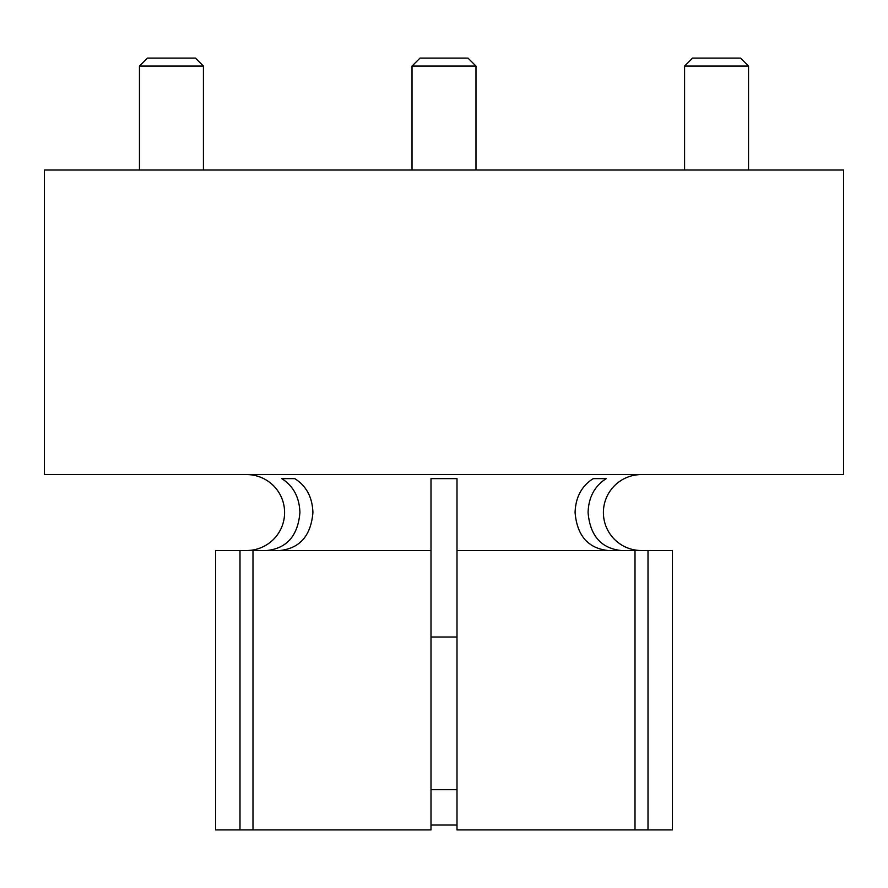 <?xml version="1.0" encoding="UTF-8"?>
<svg xmlns="http://www.w3.org/2000/svg" width="888" height="888" viewBox="0 0 888 888"><rect width="100%" height="100%" fill="white"/><g stroke="black" fill="none" stroke-linecap="round" stroke-linejoin="round"><path stroke-width="1.33" d="M621.045 550.516C601.043 548.284 590.054 535.619 588.078 512.543C588.589 497.302 594.638 486.002 606.215 478.643L593.217 478.643L606.215 478.643M641.358 550.516A37.973 37.973 0 0 1 603.396 512.543A37.973 37.973 0 0 1 641.358 474.581M456.998 789.71L431.002 789.71L431.002 829.914L431.002 478.643L456.998 478.643L456.998 550.516L635.009 550.516L635.009 829.914L456.998 829.914L456.998 550.516M608.058 550.516C588.045 548.284 577.056 535.619 575.08 512.543C575.591 497.313 581.64 486.002 593.217 478.643M279.942 550.516C299.955 548.284 310.944 535.631 312.92 512.543C312.398 497.28 306.349 485.98 294.783 478.643L281.785 478.643L294.783 478.643M246.642 550.516A37.973 37.973 0 0 0 284.604 512.543A37.973 37.973 0 0 0 246.642 474.581M266.955 550.516C286.957 548.284 297.946 535.619 299.922 512.543C299.411 497.302 293.362 486.002 281.785 478.643M684.581 66.078L692.573 58.086L740.548 58.086L748.54 66.078L684.581 66.078L684.581 170.008M139.46 66.078L147.452 58.086L195.427 58.086L203.419 66.078L139.46 66.078L139.46 170.008M412.021 66.078L420.013 58.086L467.987 58.086L475.979 66.078L412.021 66.078L412.021 170.008M843.6 170.008L44.4 170.008L44.4 474.581L843.6 474.581L843.6 170.008M456.998 637.018L431.002 637.018L431.002 550.516L252.991 550.516L252.991 829.914L431.002 829.914M431.002 789.71L431.002 786.457M635.009 550.516L672.427 550.516L672.427 829.914L635.009 829.914M431.002 825.041L456.998 825.041M239.993 550.516L239.993 829.914L215.573 829.914L215.573 550.516L252.991 550.516M239.993 829.914L252.991 829.914M648.007 550.516L648.007 829.914M748.54 66.078L748.54 170.008L748.54 66.078L740.548 58.086M475.979 66.078L475.979 170.008M203.419 66.078L203.419 170.008L203.419 66.078L195.427 58.086"/></g></svg>
